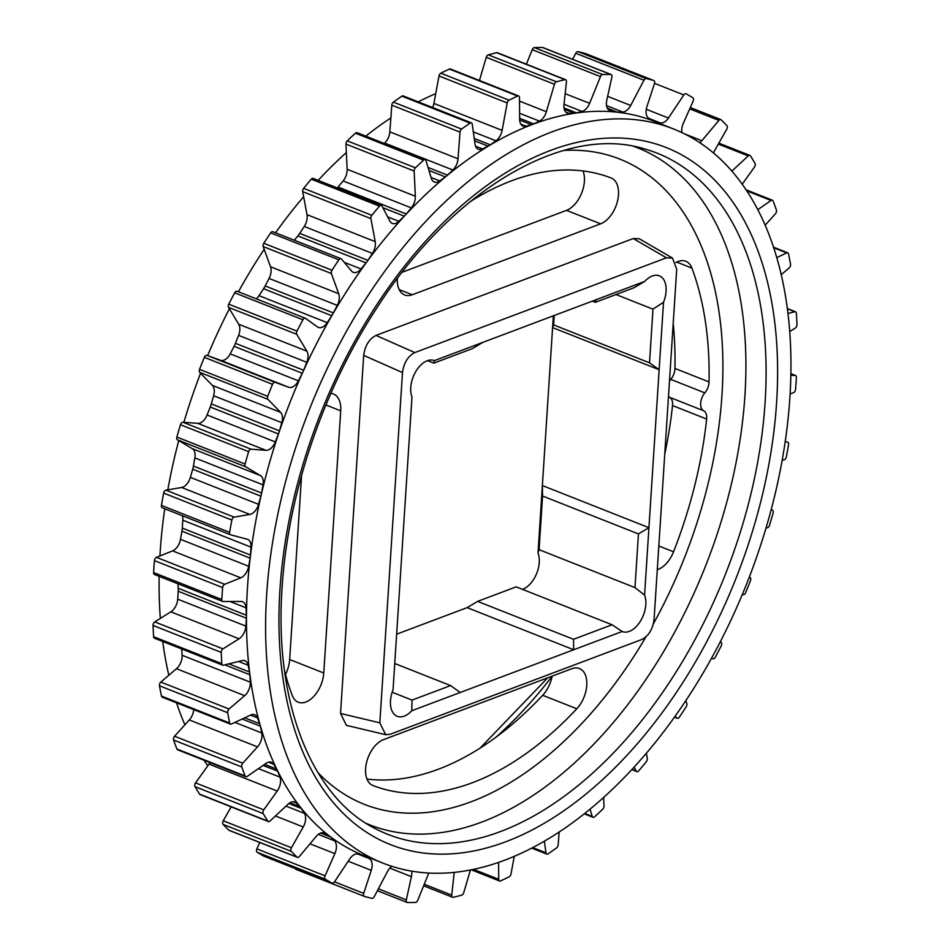 <?xml version="1.0" encoding="UTF-8"?>
<svg xmlns="http://www.w3.org/2000/svg" width="950" height="950" viewBox="0 0 950 950"><rect width="100%" height="100%" fill="white"/><g stroke="black" fill="none" stroke-linecap="round" stroke-linejoin="round"><path stroke-width="1.43" d="M434.399 360.62L482.861 342.368L472.376 348.614L433.829 363.137L434.399 360.62A22.836 13.609 111.6 0 0 434.269 360.561A22.836 13.609 111.6 0 0 427.239 360.739A22.836 13.609 111.6 0 0 411.979 396.981L393.039 689.854A22.836 13.609 111.6 0 0 397.231 716.3A22.836 13.609 111.6 0 0 411.754 710.742L412.039 700.102L392.172 692.241M433.829 363.137L427.512 360.644M663.516 302.254L659.146 369.716L649.515 362.817L652.982 309.154L663.516 302.254A22.836 13.609 111.6 0 0 659.324 275.809A22.836 13.609 111.6 0 0 652.294 275.987A22.836 13.609 111.6 0 0 644.801 281.378L633.864 287.803L595.306 302.326L592.313 301.138M652.982 309.154L616.004 294.536M284.549 670.902A326.289 194.536 111.6 0 0 292.208 695.388A24.747 14.761 111.6 0 0 298.264 702.204A24.747 14.761 111.6 0 0 323.76 673.004L340.718 410.839A24.747 14.761 111.6 0 0 333.414 393.989A24.747 14.761 111.6 0 0 330.849 393.395M657.293 569.632A24.747 14.761 111.6 0 0 673.55 551.784A326.289 194.536 111.6 0 0 706.634 419.033A11.412 6.804 111.6 0 0 703.677 410.78A11.412 6.804 -68.4 0 1 704.841 392.872A11.412 6.804 111.6 0 0 709.033 381.924A326.289 194.536 111.6 0 0 691.897 268.09A24.747 14.761 111.6 0 0 685.829 261.274A24.747 14.761 111.6 0 0 678.205 261.464A24.747 14.761 111.6 0 0 675.925 262.544M397.302 278.671A24.747 14.761 111.6 0 0 404.641 294.951A24.747 14.761 111.6 0 0 412.264 294.761L600.602 223.832A24.747 14.761 111.6 0 0 617.619 200.616A24.747 14.761 111.6 0 0 611.182 177.982A24.747 14.761 111.6 0 0 611.111 177.959A326.289 194.536 111.6 0 0 511.504 180.809A326.289 194.536 111.6 0 0 469.965 201.828M478.705 80.18A394.784 235.386 -68.4 0 1 479.584 80.014M383.147 863.206A394.784 235.386 -68.4 0 1 280.464 502.241A394.784 235.386 -68.4 0 1 551.819 131.943A394.784 235.386 -68.4 0 1 673.408 128.915A394.784 235.386 -68.4 0 1 776.091 489.879A394.784 235.386 -68.4 0 1 504.735 860.178A394.784 235.386 -68.4 0 1 383.147 863.206L363.969 855.617A394.784 235.386 -68.4 0 1 363.886 855.594A394.784 235.386 -68.4 0 1 329.852 836.321A394.784 235.386 -68.4 0 1 300.699 807.559A394.784 235.386 -68.4 0 1 277.234 770.094A394.784 235.386 -68.4 0 1 260.086 724.957A394.784 235.386 -68.4 0 1 249.743 673.36A394.784 235.386 -68.4 0 1 246.466 616.716A394.784 235.386 -68.4 0 1 250.349 556.581A394.784 235.386 -68.4 0 1 261.298 494.582A394.784 235.386 -68.4 0 1 279.003 432.428A394.784 235.386 -68.4 0 1 302.991 371.794A394.784 235.386 -68.4 0 1 332.595 314.343A394.784 235.386 -68.4 0 1 367.009 261.642A394.784 235.386 -68.4 0 1 405.306 215.139A394.784 235.386 -68.4 0 1 446.429 176.083A394.784 235.386 -68.4 0 1 489.262 145.54A394.784 235.386 -68.4 0 1 532.641 124.367A394.784 235.386 -68.4 0 1 575.379 113.121A394.784 235.386 -68.4 0 1 616.301 112.112A394.784 235.386 -68.4 0 1 654.217 121.327A394.784 235.386 -68.4 0 1 654.301 121.362A19.986 11.911 111.6 0 0 655.239 121.659L660.238 122.883A11.412 6.804 111.6 0 0 668.432 118.038L683.81 94.941A2.85 1.698 -68.4 0 1 685.995 93.777A2.85 1.698 -68.4 0 1 686.114 93.824A433.331 258.364 -68.4 0 1 692.823 97.743A2.85 1.698 -68.4 0 1 693.132 101.116L683.323 123.322A11.412 6.804 111.6 0 0 681.993 132.644M583.003 170.941A24.747 14.761 -68.4 0 1 566.509 210.354L402.23 272.223M668.491 396.494A11.412 6.804 111.6 0 0 669.584 397.302A11.412 6.804 -68.4 0 1 672.529 405.555A326.289 194.536 -68.4 0 1 664.762 454.136M673.217 323.439A326.289 194.536 -68.4 0 1 674.939 368.446A11.412 6.804 -68.4 0 1 670.748 379.394A11.412 6.804 111.6 0 0 669.489 381.093M301.577 475.404L289.667 659.526A24.747 14.761 -68.4 0 1 285.499 674.476M552.128 676.151A24.747 14.761 -68.4 0 1 542.688 695.293A326.289 194.536 -68.4 0 1 366.997 779.059M372.982 785.519A326.289 194.536 111.6 0 0 576.793 708.771A24.747 14.761 111.6 0 0 586.756 685.425A24.747 14.761 111.6 0 0 579.464 668.527A24.747 14.761 111.6 0 0 571.841 668.717L383.491 739.646A24.747 14.761 111.6 0 0 366.474 762.862A24.747 14.761 111.6 0 0 372.911 785.496A24.747 14.761 111.6 0 0 372.982 785.519L372.851 785.472M379.834 722.819L385.688 734.694L346.394 725.349L340.539 713.474L379.834 722.819L402.491 372.578L363.696 355.395L340.539 713.474M363.696 355.395C365.026 345.634 369.134 338.96 376.022 335.409L414.806 352.581L666.425 257.83L633.27 238.533L376.022 335.409M633.27 238.533L639.362 238.794L672.517 258.091L666.425 257.83M364.242 896.349L296.246 869.464A2.85 1.698 -68.4 0 1 296.151 869.428A2.85 1.698 -68.4 0 1 295.45 868.656M264.124 856.271A2.85 1.698 -68.4 0 1 264.005 856.223A2.85 1.698 -68.4 0 1 263.886 856.176A433.331 258.364 -68.4 0 1 257.177 852.257A2.85 1.698 -68.4 0 1 256.868 848.884L259.706 842.472M229.603 830.478A2.85 1.698 -68.4 0 1 229.199 830.407A2.85 1.698 -68.4 0 1 228.855 830.181A433.331 258.364 -68.4 0 1 223.119 824.398A2.85 1.698 -68.4 0 1 223.25 820.788L231.147 806.859M391.827 866.305A11.412 6.804 111.6 0 0 387.493 871.494L374.217 896.741A2.85 1.698 -68.4 0 1 371.949 898.356A433.331 258.364 -68.4 0 1 364.432 896.42A2.85 1.698 -68.4 0 1 364.337 896.384A2.85 1.698 -68.4 0 1 363.707 893.38L371.26 870.354A11.412 6.804 111.6 0 0 369.253 858.551L364.776 856.021A19.986 11.911 111.6 0 0 363.886 855.594A19.986 11.911 111.6 0 0 362.947 855.297L357.96 854.074A11.412 6.804 111.6 0 0 349.754 858.919L334.376 882.016A2.85 1.698 -68.4 0 1 332.191 883.179A2.85 1.698 -68.4 0 1 332.084 883.132A433.331 258.364 -68.4 0 1 325.363 879.213A2.85 1.698 -68.4 0 1 325.066 875.841L334.863 853.634A11.412 6.804 111.6 0 0 334.447 840.762L330.624 836.986A19.986 11.911 111.6 0 0 329.852 836.321A19.986 11.911 111.6 0 0 329.009 835.774L324.544 833.245A11.412 6.804 111.6 0 0 324.033 832.996A11.412 6.804 111.6 0 0 316.362 836.249L299.309 856.556A2.85 1.698 -68.4 0 1 297.386 857.363A2.85 1.698 -68.4 0 1 297.041 857.137A433.331 258.364 -68.4 0 1 291.306 851.354A2.85 1.698 -68.4 0 1 291.436 847.744L303.228 826.963A11.412 6.804 111.6 0 0 304.416 813.378L301.328 808.462A19.986 11.911 111.6 0 0 300.699 807.559A19.986 11.911 111.6 0 0 299.998 806.776L296.163 802.999A11.412 6.804 111.6 0 0 294.738 802.061A11.412 6.804 111.6 0 0 288.218 804.08L269.954 821.049A2.85 1.698 -68.4 0 1 268.327 821.56L200.141 794.604A2.85 1.698 -68.4 0 1 199.595 794.141A433.331 258.364 -68.4 0 1 194.999 786.636A2.85 1.698 -68.4 0 1 195.558 782.883L209.012 764.097A11.412 6.804 111.6 0 0 209.974 762.577M268.327 821.56A2.85 1.698 -68.4 0 1 267.793 821.097A433.331 258.364 -68.4 0 1 263.186 813.592A2.85 1.698 -68.4 0 1 263.756 809.839L277.198 791.053A11.412 6.804 111.6 0 0 279.953 777.124L277.709 771.198A19.986 11.911 111.6 0 0 277.234 770.094A19.986 11.911 111.6 0 0 276.676 769.096L273.588 764.18A11.412 6.804 111.6 0 0 271.403 762.28A11.412 6.804 111.6 0 0 266.107 763.313L247.131 776.482A2.85 1.698 -68.4 0 1 245.812 776.744L177.614 749.788A2.85 1.698 -68.4 0 1 176.926 749.028A433.331 258.364 -68.4 0 1 173.589 740.002A2.85 1.698 -68.4 0 1 174.562 736.226L189.311 719.934A11.412 6.804 111.6 0 0 193.729 709.614M245.812 776.744A2.85 1.698 -68.4 0 1 245.124 775.972A433.331 258.364 -68.4 0 1 241.775 766.959A2.85 1.698 -68.4 0 1 242.761 763.182L257.498 746.878A11.412 6.804 111.6 0 0 261.749 732.996L260.395 726.216A19.986 11.911 111.6 0 0 260.086 724.957A19.986 11.911 111.6 0 0 259.694 723.769L257.45 717.832A11.412 6.804 111.6 0 0 254.659 714.732A11.412 6.804 111.6 0 0 250.622 715.041L231.456 724.054A2.85 1.698 -68.4 0 1 230.446 724.126L162.248 697.169A2.85 1.698 -68.4 0 1 161.464 696.065A433.331 258.364 -68.4 0 1 159.469 685.769A2.85 1.698 -68.4 0 1 160.835 682.064L176.474 668.717A11.412 6.804 111.6 0 0 182.103 655.251L181.747 648.992M230.446 724.126A2.85 1.698 -68.4 0 1 229.651 723.021A433.331 258.364 -68.4 0 1 227.667 712.726A2.85 1.698 -68.4 0 1 229.033 709.021L244.661 695.673A11.412 6.804 111.6 0 0 250.301 682.195L249.862 674.761A19.986 11.911 111.6 0 0 249.743 673.36A19.986 11.911 111.6 0 0 249.518 672.018L248.164 665.238A11.412 6.804 111.6 0 0 244.981 660.737A11.412 6.804 111.6 0 0 242.191 660.594L223.345 665.202A2.85 1.698 -68.4 0 1 222.644 665.166L154.458 638.21A2.85 1.698 -68.4 0 1 153.615 636.702A433.331 258.364 -68.4 0 1 153.033 625.432A2.85 1.698 -68.4 0 1 154.743 621.894L170.846 611.847A11.412 6.804 111.6 0 0 177.709 599.165L178.22 591.268A19.986 11.911 111.6 0 0 178.268 589.76A19.986 11.911 111.6 0 0 178.232 588.299L177.971 583.787M154.838 574.56A2.85 1.698 -68.4 0 1 154.446 574.489A2.85 1.698 -68.4 0 1 153.603 572.565A433.331 258.364 -68.4 0 1 154.434 560.619A2.85 1.698 -68.4 0 1 156.465 557.341L172.591 550.881A11.412 6.804 111.6 0 0 180.488 539.327L181.925 531.192A19.986 11.911 111.6 0 0 182.162 529.625A19.986 11.911 111.6 0 0 182.305 528.093L182.816 520.184A11.412 6.804 111.6 0 0 182.293 515.707M230.304 534.672L162.331 507.811A2.85 1.698 -68.4 0 1 162.224 507.775A2.85 1.698 -68.4 0 1 161.429 505.4A433.331 258.364 -68.4 0 1 163.661 493.098A2.85 1.698 -68.4 0 1 165.941 490.176L181.652 487.481A11.412 6.804 111.6 0 0 190.38 477.375L192.696 469.205A19.986 11.911 111.6 0 0 193.111 467.637A19.986 11.911 111.6 0 0 193.432 466.058L194.869 457.912A11.412 6.804 111.6 0 0 192.304 448.661L177.424 439.791A2.85 1.698 -68.4 0 1 176.878 437.048A433.331 258.364 -68.4 0 1 180.453 424.721A2.85 1.698 -68.4 0 1 182.911 422.239L197.79 423.367A11.412 6.804 111.6 0 0 207.088 414.984L210.247 407.016A19.986 11.911 111.6 0 0 210.817 405.472A19.986 11.911 111.6 0 0 211.304 403.904L213.631 395.734A11.412 6.804 111.6 0 0 212.384 385.403L199.702 372.353A2.85 1.698 -68.4 0 1 199.536 369.348A433.331 258.364 -68.4 0 1 204.345 357.343A2.85 1.698 -68.4 0 1 206.922 355.359L220.554 360.299A11.412 6.804 111.6 0 0 230.185 353.863L234.08 346.322A19.986 11.911 111.6 0 0 234.792 344.838A19.986 11.911 111.6 0 0 235.434 343.318L238.592 335.362A11.412 6.804 111.6 0 0 238.699 324.223L228.546 307.361A2.85 1.698 -68.4 0 1 228.76 304.166A433.331 258.364 -68.4 0 1 234.686 292.802A2.85 1.698 -68.4 0 1 237.096 291.258A2.85 1.698 -68.4 0 1 237.322 291.389M256.286 298.846A11.412 6.804 111.6 0 0 259.041 295.676L263.554 288.752A19.986 11.911 111.6 0 0 264.397 287.387A19.986 11.911 111.6 0 0 265.181 285.962L269.064 278.421A11.412 6.804 111.6 0 0 270.536 266.784L263.197 246.572A2.85 1.698 -68.4 0 1 263.791 243.283A433.331 258.364 -68.4 0 1 270.655 232.881A2.85 1.698 -68.4 0 1 272.828 231.729L341.026 258.685A2.85 1.698 -68.4 0 1 341.454 259.006L351.524 271.047A11.412 6.804 111.6 0 0 353.269 272.329A11.412 6.804 111.6 0 0 361.036 268.969L366.059 262.865A19.986 11.911 111.6 0 0 367.009 261.642A19.986 11.911 111.6 0 0 367.911 260.348L372.424 253.424A11.412 6.804 111.6 0 0 375.202 241.621L370.892 218.595A2.85 1.698 -68.4 0 1 371.83 215.306A433.331 258.364 -68.4 0 1 379.466 206.138A2.85 1.698 -68.4 0 1 381.366 205.342A2.85 1.698 -68.4 0 1 381.983 205.924L389.821 221.077A11.412 6.804 111.6 0 0 392.267 223.416A11.412 6.804 111.6 0 0 398.881 221.303L404.284 216.172A19.986 11.911 111.6 0 0 405.306 215.139A19.986 11.911 111.6 0 0 406.291 213.999L411.326 207.896A11.412 6.804 111.6 0 0 415.34 196.234L414.152 171.036A2.85 1.698 -68.4 0 1 415.435 167.817A433.331 258.364 -68.4 0 1 423.617 160.146A2.85 1.698 -68.4 0 1 425.22 159.648A2.85 1.698 -68.4 0 1 425.968 160.562L431.371 178.398A11.412 6.804 111.6 0 0 434.34 182.032A11.412 6.804 111.6 0 0 439.731 180.916L445.36 176.902A19.986 11.911 111.6 0 0 446.429 176.083A19.986 11.911 111.6 0 0 447.486 175.144L452.889 170.014A11.412 6.804 111.6 0 0 458.031 158.804L460.014 132.121A2.85 1.698 -68.4 0 1 461.581 129.081A433.331 258.364 -68.4 0 1 470.096 123.108A2.85 1.698 -68.4 0 1 471.402 122.859A2.85 1.698 -68.4 0 1 472.221 124.129L475.048 144.174A11.412 6.804 111.6 0 0 478.325 149.281A11.412 6.804 111.6 0 0 482.469 148.924L488.169 146.146A19.986 11.911 111.6 0 0 489.262 145.54A19.986 11.911 111.6 0 0 490.354 144.827L495.983 140.814A11.412 6.804 111.6 0 0 502.111 130.387L507.205 102.944A2.85 1.698 -68.4 0 1 509.034 100.154A433.331 258.364 -68.4 0 1 517.643 96.033A2.85 1.698 -68.4 0 1 518.629 95.962A2.85 1.698 -68.4 0 1 519.484 97.648L519.65 119.344A11.412 6.804 111.6 0 0 523.046 126.077A11.412 6.804 111.6 0 0 525.944 126.184L531.549 124.711A19.986 11.911 111.6 0 0 532.641 124.367A19.986 11.911 111.6 0 0 533.746 123.892L539.434 121.113A11.412 6.804 111.6 0 0 546.381 111.72L554.444 84.265A2.85 1.698 -68.4 0 1 556.486 81.807A433.331 258.364 -68.4 0 1 564.953 79.669A2.85 1.698 -68.4 0 1 565.63 79.705A2.85 1.698 -68.4 0 1 566.461 81.819L563.967 104.583A11.412 6.804 111.6 0 0 567.269 113.05A11.412 6.804 111.6 0 0 568.955 113.335L574.322 113.204A19.986 11.911 111.6 0 0 575.379 113.121A19.986 11.911 111.6 0 0 576.448 112.896L582.065 111.423A11.412 6.804 111.6 0 0 589.641 103.336L600.459 76.629A2.85 1.698 -68.4 0 1 602.644 74.563A433.331 258.364 -68.4 0 1 610.743 74.456A2.85 1.698 -68.4 0 1 611.123 74.528A2.85 1.698 -68.4 0 1 611.871 77.093L606.777 100.296A11.412 6.804 111.6 0 0 609.793 110.556A11.412 6.804 111.6 0 0 610.328 110.722L615.315 111.934A19.986 11.911 111.6 0 0 616.301 112.112A19.986 11.911 111.6 0 0 617.322 112.147L622.701 112.017A11.412 6.804 111.6 0 0 630.693 105.462L643.969 80.216A2.85 1.698 -68.4 0 1 646.249 78.601A433.331 258.364 -68.4 0 1 653.754 80.536A2.85 1.698 -68.4 0 1 653.849 80.572A2.85 1.698 -68.4 0 1 654.479 83.576L646.938 106.602A11.412 6.804 111.6 0 0 648.945 118.406L653.41 120.935A19.986 11.911 111.6 0 0 654.289 121.362M294.322 240.219L297.873 235.909A19.986 11.911 111.6 0 0 298.822 234.686A19.986 11.911 111.6 0 0 299.713 233.391L304.238 226.468A11.412 6.804 111.6 0 0 307.016 214.664L302.694 191.639A2.85 1.698 -68.4 0 1 303.644 188.349A433.331 258.364 -68.4 0 1 311.267 179.182A2.85 1.698 -68.4 0 1 313.179 178.386L381.366 205.342M337.333 187.934A19.986 11.911 111.6 0 0 338.105 187.043L343.128 180.939A11.412 6.804 111.6 0 0 347.142 169.278L345.966 144.079A2.85 1.698 -68.4 0 1 347.237 140.861A433.331 258.364 -68.4 0 1 355.419 133.19A2.85 1.698 -68.4 0 1 357.034 132.691L425.22 159.648M384.263 143.462L384.691 143.058A11.412 6.804 111.6 0 0 389.832 131.848L391.816 105.165A2.85 1.698 -68.4 0 1 393.395 102.125A433.331 258.364 -68.4 0 1 401.897 96.152A2.85 1.698 -68.4 0 1 403.204 95.903L471.402 122.859M432.642 107.54A11.412 6.804 111.6 0 0 433.912 103.431L439.007 75.988A2.85 1.698 -68.4 0 1 440.836 73.198A433.331 258.364 -68.4 0 1 449.445 69.077A2.85 1.698 -68.4 0 1 450.442 69.006L518.629 95.962M479.453 80.477L486.258 57.309A2.85 1.698 -68.4 0 1 488.288 54.851A433.331 258.364 -68.4 0 1 496.755 52.713A2.85 1.698 -68.4 0 1 497.444 52.749L565.63 79.705M526.383 64.196L532.261 49.673A2.85 1.698 -68.4 0 1 534.446 47.607A433.331 258.364 -68.4 0 1 542.545 47.5A2.85 1.698 -68.4 0 1 542.925 47.571A2.85 1.698 -68.4 0 1 543.258 47.785M572.601 59.304L575.783 53.259A2.85 1.698 -68.4 0 1 578.051 51.644A433.331 258.364 -68.4 0 1 585.568 53.58A2.85 1.698 -68.4 0 1 585.663 53.616A2.85 1.698 -68.4 0 1 585.758 53.651M470.416 869.986L463.742 892.691A2.85 1.698 -68.4 0 1 461.712 895.149A433.331 258.364 -68.4 0 1 453.245 897.287A2.85 1.698 -68.4 0 1 452.556 897.251A2.85 1.698 -68.4 0 1 451.737 895.137L454.231 872.385M428.806 873.038A11.412 6.804 111.6 0 0 428.557 873.62L417.739 900.327A2.85 1.698 -68.4 0 1 415.554 902.393A433.331 258.364 -68.4 0 1 407.455 902.5A2.85 1.698 -68.4 0 1 407.075 902.429A2.85 1.698 -68.4 0 1 406.315 899.864L411.409 876.66A11.412 6.804 111.6 0 0 411.623 871.138M222.644 665.166A2.85 1.698 -68.4 0 1 221.801 663.658A433.331 258.364 -68.4 0 1 221.219 652.389A2.85 1.698 -68.4 0 1 222.941 648.85L239.044 638.804A11.412 6.804 111.6 0 0 245.896 626.121L246.406 618.224A19.986 11.911 111.6 0 0 246.466 616.716A19.986 11.911 111.6 0 0 246.43 615.256L245.991 607.822A11.412 6.804 111.6 0 0 242.618 601.742A11.412 6.804 111.6 0 0 241.039 601.457L223.036 601.516A2.85 1.698 -68.4 0 1 222.632 601.445A2.85 1.698 -68.4 0 1 221.789 599.521A433.331 258.364 -68.4 0 1 222.632 587.563A2.85 1.698 -68.4 0 1 224.651 584.298L240.777 577.837A11.412 6.804 111.6 0 0 248.686 566.283L250.123 558.149A19.986 11.911 111.6 0 0 250.349 556.581A19.986 11.911 111.6 0 0 250.491 555.038L251.002 547.141A11.412 6.804 111.6 0 0 247.641 539.374A11.412 6.804 111.6 0 0 247.19 539.232L230.518 534.767A2.85 1.698 -68.4 0 1 230.411 534.731A2.85 1.698 -68.4 0 1 229.615 532.356A433.331 258.364 -68.4 0 1 231.859 520.054A2.85 1.698 -68.4 0 1 234.127 517.133L249.85 514.437A11.412 6.804 111.6 0 0 258.566 504.331L260.894 496.161A19.986 11.911 111.6 0 0 261.298 494.582A19.986 11.911 111.6 0 0 261.618 493.014L263.055 484.868A11.412 6.804 111.6 0 0 260.502 475.617L245.611 466.747A2.85 1.698 -68.4 0 1 245.076 464.004A433.331 258.364 -68.4 0 1 248.639 451.666A2.85 1.698 -68.4 0 1 251.109 449.184L265.976 450.324A11.412 6.804 111.6 0 0 275.286 441.94L278.433 433.972A19.986 11.911 111.6 0 0 279.003 432.428A19.986 11.911 111.6 0 0 279.49 430.861L281.817 422.691A11.412 6.804 111.6 0 0 280.582 412.359L267.888 399.309A2.85 1.698 -68.4 0 1 267.722 396.304A433.331 258.364 -68.4 0 1 272.531 384.299A2.85 1.698 -68.4 0 1 275.12 382.316L288.741 387.256A11.412 6.804 111.6 0 0 298.383 380.819L302.266 373.279A19.986 11.911 111.6 0 0 302.991 371.794A19.986 11.911 111.6 0 0 303.632 370.274L306.779 362.318A11.412 6.804 111.6 0 0 306.897 351.179L296.744 334.317A2.85 1.698 -68.4 0 1 296.958 331.122A433.331 258.364 -68.4 0 1 302.884 319.758A2.85 1.698 -68.4 0 1 305.282 318.214A2.85 1.698 -68.4 0 1 305.508 318.345L317.514 326.942A11.412 6.804 111.6 0 0 318.404 327.429A11.412 6.804 111.6 0 0 327.228 322.632L331.752 315.709A19.986 11.911 111.6 0 0 332.595 314.343A19.986 11.911 111.6 0 0 333.379 312.918L337.262 305.378A11.412 6.804 111.6 0 0 338.723 293.74L331.396 273.529A2.85 1.698 -68.4 0 1 331.978 270.239A433.331 258.364 -68.4 0 1 338.853 259.825A2.85 1.698 -68.4 0 1 341.026 258.685M699.758 142.702A11.412 6.804 111.6 0 0 701.836 140.707L718.889 120.401A2.85 1.698 -68.4 0 1 720.801 119.593A2.85 1.698 -68.4 0 1 721.145 119.819A433.331 258.364 -68.4 0 1 726.881 125.602A2.85 1.698 -68.4 0 1 726.75 129.212L714.97 149.993A11.412 6.804 111.6 0 0 713.581 153.069M731.832 171.143L748.232 155.907A2.85 1.698 -68.4 0 1 749.859 155.396A2.85 1.698 -68.4 0 1 750.405 155.859A433.331 258.364 -68.4 0 1 755.001 163.364A2.85 1.698 -68.4 0 1 754.443 167.117L742.176 184.252M757.756 209.713L771.056 200.474A2.85 1.698 -68.4 0 1 772.386 200.213A2.85 1.698 -68.4 0 1 773.074 200.973A433.331 258.364 -68.4 0 1 776.411 209.998A2.85 1.698 -68.4 0 1 775.438 213.774L765.106 225.197M776.72 257.616L786.742 252.902A2.85 1.698 -68.4 0 1 787.752 252.831A2.85 1.698 -68.4 0 1 788.536 253.935A433.331 258.364 -68.4 0 1 790.531 264.231A2.85 1.698 -68.4 0 1 789.165 267.936L781.185 274.74M787.918 313.452L794.841 311.754A2.85 1.698 -68.4 0 1 795.542 311.79A2.85 1.698 -68.4 0 1 796.385 313.298A433.331 258.364 -68.4 0 1 796.967 324.567A2.85 1.698 -68.4 0 1 795.257 328.106L789.676 331.586M790.804 375.452L795.162 375.44A2.85 1.698 -68.4 0 1 795.554 375.511A2.85 1.698 -68.4 0 1 796.397 377.435A433.331 258.364 -68.4 0 1 795.566 389.381A2.85 1.698 -68.4 0 1 793.535 392.659L790.068 394.048M785.199 441.536L787.669 442.189A2.85 1.698 -68.4 0 1 787.776 442.225A2.85 1.698 -68.4 0 1 788.571 444.6A433.331 258.364 -68.4 0 1 786.339 456.902A2.85 1.698 -68.4 0 1 784.059 459.824L782.182 460.144M771.246 509.426L772.576 510.209A2.85 1.698 -68.4 0 1 773.122 512.952A433.331 258.364 -68.4 0 1 769.547 525.279A2.85 1.698 -68.4 0 1 767.089 527.761L766.127 527.689M749.443 576.757L750.298 577.648A2.85 1.698 -68.4 0 1 750.464 580.652A433.331 258.364 -68.4 0 1 745.655 592.658A2.85 1.698 -68.4 0 1 743.078 594.641L742.377 594.391M720.611 641.25L721.454 642.639A2.85 1.698 -68.4 0 1 721.24 645.834A433.331 258.364 -68.4 0 1 715.314 657.198A2.85 1.698 -68.4 0 1 712.904 658.742A2.85 1.698 -68.4 0 1 712.678 658.611L711.728 657.934M685.817 700.72L686.803 703.428A2.85 1.698 -68.4 0 1 686.209 706.717A433.331 258.364 -68.4 0 1 679.345 717.119A2.85 1.698 -68.4 0 1 677.172 718.271A2.85 1.698 -68.4 0 1 676.732 717.951L675.224 716.146M646.356 753.314L647.306 758.361A2.85 1.698 -68.4 0 1 646.356 761.651A433.331 258.364 -68.4 0 1 638.732 770.818A2.85 1.698 -68.4 0 1 636.821 771.614A2.85 1.698 -68.4 0 1 636.215 771.032L634.184 767.101M603.642 797.477L604.034 805.921A2.85 1.698 -68.4 0 1 602.763 809.139A433.331 258.364 -68.4 0 1 594.581 816.81A2.85 1.698 -68.4 0 1 592.966 817.309A2.85 1.698 -68.4 0 1 592.23 816.394L590.045 809.198M559.134 832.057L558.184 844.835A2.85 1.698 -68.4 0 1 556.605 847.875A433.331 258.364 -68.4 0 1 548.102 853.848A2.85 1.698 -68.4 0 1 546.796 854.097A2.85 1.698 -68.4 0 1 545.977 852.815L544.338 841.213M514.271 856.342L510.993 874.012A2.85 1.698 -68.4 0 1 509.164 876.803A433.331 258.364 -68.4 0 1 500.555 880.923A2.85 1.698 -68.4 0 1 499.558 880.994A2.85 1.698 -68.4 0 1 498.714 879.308L498.584 862.386M207.824 765.748A394.784 235.386 -68.4 0 1 204.001 760.214M184.894 724.803A394.784 235.386 -68.4 0 1 176.534 702.822M168.815 675.26A394.784 235.386 -68.4 0 1 162.711 641.464M160.324 618.414A394.784 235.386 -68.4 0 1 159.161 576.353M159.933 555.952A394.784 235.386 -68.4 0 1 164.754 508.772M167.817 489.856A394.784 235.386 -68.4 0 1 178.754 440.574M183.873 422.311A394.784 235.386 -68.4 0 1 200.557 373.243M207.623 355.609A394.784 235.386 -68.4 0 1 229.389 308.75M238.426 291.793A394.784 235.386 -68.4 0 1 264.183 249.28M275.524 232.797A394.784 235.386 -68.4 0 1 303.644 196.686M318.155 180.357A394.784 235.386 -68.4 0 1 346.358 152.523M365.738 136.135A394.784 235.386 -68.4 0 1 390.866 117.942M418.285 101.864A394.784 235.386 -68.4 0 1 435.729 93.658M412.039 700.102L450.585 685.579L460.216 692.491L573.693 649.752L467.139 607.632L396.637 634.184M634.98 587.599L638.447 533.924L648.933 527.678L644.575 595.139L634.98 587.599L539.089 549.682L538.021 553.019A22.836 13.609 -68.4 0 1 522.488 589.356M538.021 553.019L542.379 485.557L542.557 496.019L539.089 549.682M649.515 362.817L553.624 324.912L552.591 327.608L542.379 485.557L648.933 527.678L659.146 369.716L552.591 327.608L553.363 315.816M672.517 258.091L676.709 269.301L654.063 619.543C652.733 629.316 648.636 635.977 641.737 639.54L390.129 734.291L385.688 734.694M460.216 692.491L411.754 710.742M595.306 302.326L596.327 299.63L482.861 342.368M596.327 299.63L644.801 281.378M622.155 631.501L573.693 649.752L573.515 639.291L612.073 624.768L622.155 631.501A22.836 13.609 111.6 0 0 622.274 631.548A22.836 13.609 111.6 0 0 640.466 621.086A22.836 13.609 111.6 0 0 644.575 595.139M414.806 352.581C407.918 356.143 403.809 362.805 402.491 372.578M450.585 685.579L394.749 663.504M573.515 639.291L477.624 601.386L467.139 607.632M612.073 624.768L516.171 586.862L477.624 601.386M638.447 533.924L542.557 496.019M554.23 315.483L553.624 324.912M340.718 410.839L325.909 404.985M691.897 268.09L676.756 262.105M374.894 828.424A366.249 218.369 111.6 0 0 620.742 745.156A366.249 218.369 111.6 0 0 765.106 402.361A366.249 218.369 111.6 0 0 643.589 148.651C564.146 124.533 452.354 189.371 376.485 308.512C322.941 390.426 287.814 494.344 282.103 587.599C273.968 702.454 311.588 796.48 374.894 828.424M366.213 823.401A364.052 217.051 111.6 0 0 744.931 395.509A364.052 217.051 111.6 0 0 633.828 146.383M317.894 772.564A346.988 206.886 111.6 0 0 645.964 636.88M653.41 623.782A346.988 206.886 111.6 0 0 721.964 395.152A346.988 206.886 111.6 0 0 563.813 150.444M776.601 402.539A374.775 223.452 111.6 0 0 550.632 150.397A374.775 223.452 111.6 0 0 279.953 589.57A374.775 223.452 111.6 0 0 505.923 841.712A374.775 223.452 111.6 0 0 776.601 402.539M495.876 737.307A366.249 218.369 111.6 0 0 552.069 676.4M790.839 373.73L795.162 375.44M787.324 308.786L794.841 311.754M773.644 247.724L786.742 252.902M746.7 190.843L771.056 200.474M718.319 144.079L748.232 155.907M684.451 133.843L701.836 140.707M689.7 108.87L718.889 120.401M653.422 120.947L655.239 121.659M648.992 118.429L660.238 122.883M646.273 109.274L668.432 118.038M654.55 83.374L683.81 94.941M585.568 53.58L653.754 80.536M607.347 108.205L617.322 112.147M607.822 108.977L615.315 111.934M606.539 105.628L622.701 112.017M607.644 96.354L630.693 105.462M575.783 53.259L643.969 80.216M578.051 51.644L646.249 78.601M542.545 47.5L610.743 74.456M609.283 110.307L610.328 110.722M563.991 107.968L576.448 112.896M564.253 109.226L574.322 113.204M564.003 104.274L582.065 111.423M565.167 93.67L589.641 103.336M532.261 49.673L600.459 76.629M534.446 47.607L602.644 74.563M496.755 52.713L564.953 79.669M565.844 112.112L568.955 113.335M519.638 118.311L533.746 123.892M519.674 120.021L531.549 124.711M519.602 113.264L539.434 121.113M519.508 101.104L546.381 111.72M486.258 57.309L554.444 84.265M488.288 54.851L556.486 81.807M449.445 69.077L517.643 96.033M520.861 124.177L525.944 126.184M474.24 138.463L490.354 144.827M474.561 140.766L488.169 146.146M473.314 131.86L495.983 140.814M433.912 103.431L502.111 130.387M439.007 75.988L507.205 102.944M440.836 73.198L509.034 100.154M401.897 96.152L470.096 123.108M475.546 146.181L482.469 148.924M428.058 167.461L447.486 175.144M428.961 170.43L445.36 176.902M384.691 143.058L452.889 170.014M389.832 131.848L458.031 158.804M391.816 105.165L460.014 132.121M393.395 102.125L461.581 129.081M355.419 133.19L423.617 160.146M431.11 177.507L439.731 180.916M338.105 187.043L406.291 213.999M382.909 207.729L404.284 216.172M343.128 180.939L411.326 207.896M347.142 169.278L415.34 196.234M345.966 144.079L414.152 171.036M347.237 140.861L415.435 167.817M311.267 179.182L379.466 206.138M387.636 216.861L398.881 221.303M299.713 233.391L367.911 260.348M297.873 235.909L366.059 262.865M304.238 226.468L372.424 253.424M307.016 214.664L375.202 241.621M302.694 191.639L370.892 218.595M303.644 188.349L371.83 215.306M270.655 232.881L338.853 259.825M344.244 262.342L361.036 268.969M265.181 285.962L333.379 312.918M263.554 288.752L331.752 315.709M269.064 278.421L337.262 305.378M270.536 266.784L338.723 293.74M263.197 246.572L331.396 273.529M263.791 243.283L331.978 270.239M234.686 292.802L302.884 319.758M259.041 295.676L327.228 322.632M235.434 343.318L303.632 370.274M234.08 346.322L302.266 373.279M238.592 335.362L306.779 362.318M238.699 324.223L306.897 351.179M228.546 307.361L296.744 334.317M228.76 304.166L296.958 331.122M206.922 355.359L275.12 382.316M204.345 357.343L272.531 384.299M220.554 360.299L288.741 387.256M230.185 353.863L298.383 380.819M211.304 403.904L279.49 430.861M210.247 407.016L278.433 433.972M213.631 395.734L281.817 422.691M212.384 385.403L280.582 412.359M199.702 372.353L267.888 399.309M199.536 369.348L267.722 396.304M182.911 422.239L251.109 449.184M180.453 424.721L248.639 451.666M197.79 423.367L265.976 450.324M207.088 414.984L275.286 441.94M193.432 466.058L261.618 493.014M192.696 469.205L260.894 496.161M194.869 457.912L263.055 484.868M192.304 448.661L260.502 475.617M177.424 439.791L245.611 466.747M176.878 437.048L245.076 464.004M165.941 490.176L234.127 517.133M163.661 493.098L231.859 520.054M181.652 487.481L249.85 514.437M190.38 477.375L258.566 504.331M182.305 528.093L250.491 555.038M181.925 531.192L250.123 558.149M182.816 520.184L251.002 547.141M161.429 505.4L229.615 532.356M156.465 557.341L224.651 584.298M154.434 560.619L222.632 587.563M172.591 550.881L240.777 577.837M180.488 539.327L248.686 566.283M178.232 588.299L246.43 615.256M178.22 591.268L246.406 618.224M229.995 601.492L245.991 607.822M153.603 572.565L221.789 599.521M154.743 621.894L222.941 648.85M153.033 625.432L221.219 652.389M170.846 611.847L239.044 638.804M177.709 599.165L245.896 626.121M228.867 663.848L249.518 672.018M224.782 664.846L249.862 674.761M238.616 661.473L248.164 665.238M153.615 636.702L221.801 663.658M160.835 682.064L229.033 709.021M159.469 685.769L227.667 712.726M176.474 668.717L244.661 695.673M182.103 655.251L250.301 682.195M244.684 717.832L259.694 723.769M242.167 719.019L260.395 726.216M250.515 715.101L257.45 717.832M161.464 696.065L229.651 723.021M174.562 736.226L242.761 763.182M173.589 740.002L241.775 766.959M189.311 719.934L257.498 746.878M234.959 722.404L261.749 732.996M264.634 764.334L276.676 769.096M263.079 765.415L277.709 771.198M268.506 762.161L273.588 764.18M176.926 749.028L245.124 775.972M195.558 782.883L263.756 809.839M194.999 786.636L263.186 813.592M209.012 764.097L277.198 791.053M258.459 768.621L279.953 777.124M289.916 802.786L299.998 806.776M288.859 803.534L301.328 808.462M293.051 801.764L296.163 802.999M199.595 794.141L267.793 821.097M223.25 820.788L291.436 847.744M223.119 824.398L291.306 851.354M275.429 815.967L303.228 826.963M286.033 806.111L304.416 813.378M321.504 832.806L329.009 835.774M320.625 833.043L330.624 836.986M323.499 832.829L324.544 833.245M228.855 830.181L297.041 857.137M256.868 848.884L325.066 875.841M257.177 852.257L325.363 879.213M310.009 843.814L334.863 853.634M318.274 834.373L334.447 840.762M362.936 855.285L364.776 856.021M263.886 856.176L332.084 883.132M334.507 881.826L363.707 893.38M348.211 861.246L371.26 870.354M357.912 854.062L369.253 858.551M378.385 888.82L406.315 899.864M389.821 868.122L411.409 876.66M424.246 884.26L451.737 895.137M473.539 869.357L498.714 879.308M532.748 847.59L545.977 852.815M584.784 813.449L592.23 816.394M632.082 769.393L636.215 771.032M674.559 717.096L676.732 717.951M711.586 658.184L712.678 658.611M412.264 294.761L399.202 289.596M600.602 223.832L566.509 210.354M709.033 381.924L674.939 368.446M704.841 392.872L670.748 379.394M703.677 410.78L669.584 397.302M706.634 419.033L672.529 405.555M673.55 551.784L658.825 545.965M323.76 673.004L289.667 659.526M576.793 708.771L542.688 695.293M654.217 121.327L673.408 128.915M790.839 373.647L795.554 375.511M787.289 308.536L795.542 311.79M773.466 247.178L787.752 252.831M745.999 189.786L772.386 200.213M718.853 143.141L749.859 155.396M690.294 107.528L720.801 119.593M585.663 53.616L653.849 80.572M542.925 47.571L611.123 74.528M237.096 291.258L305.282 318.214M162.224 507.775L230.411 534.731M154.446 574.489L222.632 601.445M229.199 830.407L297.386 857.363M264.005 856.223L332.191 883.179M296.151 869.428L364.337 896.384M377.399 890.696L407.075 902.429M423.617 885.804L452.556 897.251M471.295 869.82L499.558 880.994M531.715 848.136L546.796 854.097M584.262 813.865L592.966 817.309M631.845 769.643L636.821 771.614M674.476 717.203L677.172 718.271M711.574 658.207L712.904 658.742M480.035 748.172L547.77 677.778"/></g></svg>
